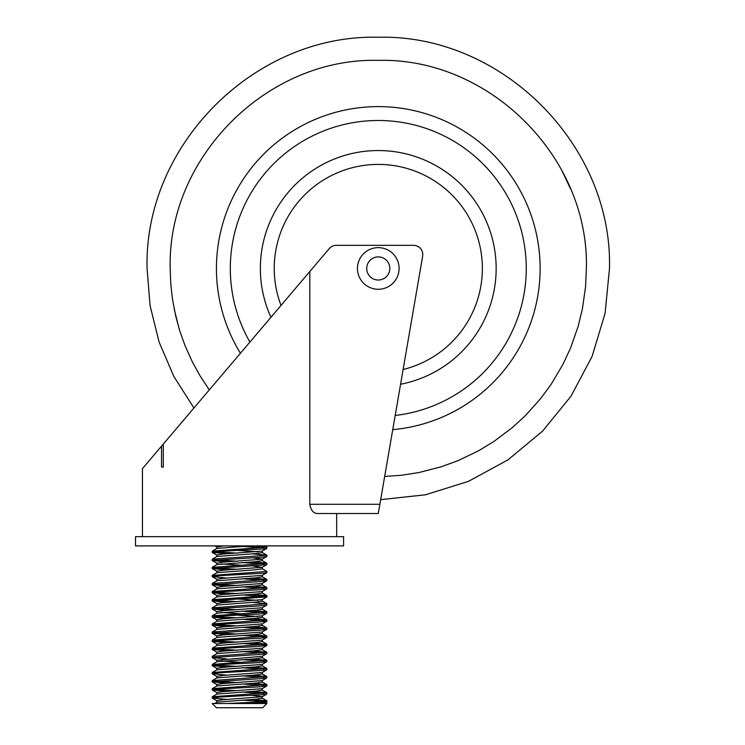 <?xml version="1.0" encoding="UTF-8"?>
<svg xmlns="http://www.w3.org/2000/svg" width="745" height="745" viewBox="0 0 745 745"><rect width="100%" height="100%" fill="white"/><g stroke="black" fill="none" stroke-linecap="round" stroke-linejoin="round"><path stroke-width="1.12" d="M147.072 268.461L150.099 305.748L159.104 342.057L173.836 376.439L193.933 407.999L173.836 376.439L159.104 342.057L150.099 305.748L147.072 268.461C143.887 144.912 254.734 34.065 378.283 37.25C501.823 34.065 612.669 144.912 609.485 268.461L605.098 313.272L592.117 356.38L571.015 396.163L542.611 431.094L507.969 459.861L468.419 481.372L425.442 494.801L380.676 499.653L379.876 504.291L422.657 256.159A9.247 9.247 0 0 0 413.54 245.338L336.321 245.338A9.247 9.247 0 0 0 329.271 248.597L163.295 444.085L163.295 467.217L161.525 466.919L161.525 446.162L142.453 468.633L142.453 536.661M403.12 369.492A104.039 104.039 0 0 0 378.283 164.412A104.039 104.039 0 0 0 281.023 305.422M392.745 429.651A161.842 161.842 0 0 0 539.967 261.216A161.842 161.842 0 0 0 237.012 189.491A161.842 161.842 0 0 0 240.421 353.242M252.22 699.499L266.822 700.803L266.915 702.069L251.503 703.513L266.915 703.513L262.678 707.75L216.432 707.75L212.195 703.513L251.503 703.513M266.915 700.905L266.915 700.905C267.762 701.771 244.705 702.647 227.607 703.513M264.522 703.513L266.915 702.069M252.22 691.407L266.831 692.71L266.831 694.079L264.14 694.564L218.667 697.115L212.195 698.028L212.288 696.752L216.925 694.07L256.029 691.127L262.296 690.149L262.296 688.613M266.915 692.813L212.288 696.752M264.168 701.492L241.641 700.142M226.89 699.425L212.195 698.028M252.22 683.314L266.822 684.618L266.822 685.987L258.953 686.89L221.917 688.808L212.195 689.935L212.288 688.659L216.925 685.977L256.029 683.035L262.296 682.057L262.296 680.52M266.915 684.72L212.288 688.659M214.942 689.349L237.469 690.689M264.168 693.399L241.641 692.049M226.89 691.332L212.195 689.935M252.22 675.221L266.822 676.525L266.729 677.95L261.914 678.583L212.195 681.843L212.232 680.613L216.916 677.885L256.019 674.942L262.296 673.964L262.296 672.428M266.915 676.628L212.288 680.567M214.942 681.256L237.469 682.597M264.168 685.307L241.641 683.957M226.89 683.24L212.195 681.843M252.22 667.129L266.831 668.433L266.831 669.802L264.233 670.277L218.806 672.828L212.195 673.75L212.288 672.474L216.925 669.792L256.029 666.85L262.296 665.872L262.296 664.335M266.915 668.535L212.288 672.474M264.168 677.214L241.641 675.864M226.89 675.147L212.195 673.75M252.22 659.046L266.822 660.34L266.822 661.718L259.111 662.603L222.084 664.521L212.195 665.658L212.288 664.391L216.925 661.7L256.029 658.757L262.296 657.779L262.296 656.243M266.915 660.443L212.288 664.391M214.942 665.071L237.469 666.412M264.168 669.122L241.641 667.771M226.89 667.054L212.195 665.658M252.22 650.953L266.822 652.247L266.747 653.663L262.035 654.296L212.195 657.565L212.241 656.326L216.916 653.607L256.019 650.664L262.296 649.687L262.296 648.15M266.915 652.35L212.288 656.298M264.168 661.029L241.641 659.688M226.89 658.962L212.195 657.565M252.22 642.861L266.868 644.183L266.831 645.524L255.805 646.632L218.946 648.541L212.195 649.472L212.288 648.197L216.925 645.515L256.029 642.572L262.296 641.594L262.296 640.057M266.915 644.257L212.288 648.197M214.942 648.886L237.478 650.227M264.168 652.937L241.641 651.596M226.89 650.869L212.195 649.472M252.22 634.768L266.822 636.062L266.822 637.441L259.26 638.316L222.252 640.234L212.195 641.38L212.288 640.113L216.925 637.422L256.029 634.479L262.296 633.501L262.296 631.965M266.915 636.165L212.288 640.113M214.942 640.793L237.469 642.134M264.168 644.844L241.641 643.503M226.89 642.777L212.195 641.38M252.22 626.675L266.822 627.97L266.775 629.376L262.156 630.009L212.195 633.287L212.25 632.039L216.916 629.329L256.019 626.387L262.296 625.409L262.296 623.872M266.915 628.072L212.288 632.021M214.942 632.701L237.469 634.051M264.168 636.751L241.641 635.411M226.89 634.693L212.195 633.287M252.22 618.583L266.85 619.896L266.831 621.255L255.982 622.345L219.095 624.254L212.195 625.195L212.288 623.919L216.925 621.237L256.029 618.294L262.296 617.316L262.296 615.78M266.915 619.98L212.288 623.919M214.942 624.608L237.478 625.958M264.168 628.659L241.641 627.318M226.89 626.601L212.195 625.195M252.22 610.49L266.822 611.785L266.822 613.163L259.409 614.029L222.42 615.947L212.195 617.102L212.288 615.836L216.925 613.144L256.029 610.202L262.296 609.224L262.296 607.697M266.915 611.887L212.288 615.836M214.942 616.515L237.469 617.866M264.168 620.566L241.641 619.225M226.89 618.508L212.195 617.102M252.22 602.398L266.822 603.692L266.794 605.089L262.277 605.722L212.195 609.01L212.195 607.855M266.915 603.795L212.195 607.846M214.942 608.423L237.469 609.773M264.168 612.474L241.641 611.133M226.89 610.416L212.195 609.01M252.22 594.305L266.831 595.6L266.915 596.857M266.915 595.702L212.195 599.753L212.195 600.917L266.915 596.866M214.942 600.33L237.478 601.681M226.89 602.323L212.195 600.917M252.22 586.213L266.822 587.507L266.822 588.885L259.558 589.742L222.587 591.66L212.195 592.824L212.288 591.558L216.925 588.867L256.029 585.933L262.296 584.946L262.296 583.419M266.915 587.619L212.288 591.558M214.942 592.238L237.469 593.588M264.168 596.289L241.641 594.948M226.89 594.231L212.195 592.824M252.22 578.12L266.822 579.414L266.812 580.802L262.398 581.435L212.195 584.732L212.288 583.465L216.916 580.774L256.029 577.841L262.296 576.854L262.296 575.326M266.915 579.526L212.288 583.465M214.942 584.154L237.469 585.495M264.168 588.196L241.641 586.855M226.89 586.138L212.195 584.732M262.193 568.64L266.915 571.434L266.822 572.7L264.596 573.129L219.384 575.689L212.195 576.639L212.195 575.475L216.925 572.682L256.029 569.748L262.296 568.761L262.296 567.234M266.915 571.434L212.288 575.373M264.168 580.104L241.641 578.763M226.89 578.046L212.195 576.639M252.22 561.935L266.049 563.015L266.915 563.341L266.915 564.505L266.086 564.822L212.195 568.547L212.195 567.392M266.915 563.341L212.195 567.383M214.942 567.969L237.469 569.31M226.89 569.953L212.195 568.547M252.22 553.842L266.822 555.146L266.831 556.515L262.519 557.148L212.195 560.454L212.288 559.188L216.916 556.496L256.029 553.563L262.296 552.576L262.296 551.049M266.915 555.249L212.288 559.188M214.942 559.877L237.469 561.218M264.168 563.918L241.641 562.577M226.89 561.86L212.195 560.454M255.041 545.908L266.803 547.035L266.822 548.422L264.68 548.841L219.533 551.402L212.195 552.362L212.288 551.095L216.925 548.404L249.854 545.908M266.915 547.156L212.288 551.095M214.942 551.784L237.478 553.125M226.89 553.768L212.195 552.362M258.068 551.784L237.478 550.434M216.814 546.951L223.733 545.908M212.288 567.28L216.925 564.589L256.029 561.655L262.296 560.668L262.296 559.141M262.296 559.076L252.22 557.809M216.814 556.562L216.814 555.025L223.09 554.047L262.193 551.104L266.822 548.422M216.814 572.747L216.814 571.21L223.081 570.232L262.184 567.299L252.22 565.902M241.641 565.259L221.042 563.918M216.814 564.654L216.814 563.118L223.09 562.14L262.193 559.197L266.831 556.515M216.814 580.839L216.814 579.303L223.09 578.325L262.193 575.382L266.822 572.7M212.288 599.65L216.925 596.959L256.029 594.016L262.296 593.039L262.296 591.502M216.814 588.932L216.814 587.395L223.09 586.417L262.193 583.475L266.831 580.793M212.288 607.743L216.916 605.052L256.019 602.109L262.296 601.131L262.296 599.595M258.068 600.33L237.478 598.989M216.814 597.024L216.814 595.488L223.081 594.51L262.184 591.567L266.822 588.885M216.814 605.117L216.814 603.58L223.09 602.603L262.193 599.66L266.822 596.978M258.068 616.515L237.469 615.174M241.641 613.815L221.042 612.474M216.814 613.21L216.814 611.673L223.09 610.695L262.193 607.752L266.831 605.07M216.814 621.302L216.814 619.765L223.081 618.788L262.184 615.845L266.822 613.163M216.814 629.395L216.814 627.858L223.09 626.88L262.193 623.938L266.831 621.255M216.814 637.487L216.814 635.951L223.09 634.973L262.193 632.03L266.831 629.348M216.814 645.58L216.814 644.043L223.081 643.065L262.184 640.123L266.822 637.441M216.814 653.672L216.814 652.136L223.09 651.158L262.193 648.215L266.831 645.524M241.641 662.37L221.042 661.029M216.814 660.238L262.193 656.308L266.822 653.626M216.814 669.857L216.814 668.321L223.081 667.343L262.184 664.4L266.822 661.718M216.814 677.95L216.814 676.413L223.09 675.436L262.193 672.493L266.831 669.802M216.814 686.043L216.814 684.506L223.09 683.528L262.193 680.585L266.822 677.894M214.588 703.513L216.916 702.163L256.019 699.22L262.296 698.242L262.296 696.705M262.296 696.64L252.22 695.383M216.814 694.135L216.814 692.599L223.081 691.621L262.184 688.678L266.822 685.987M216.814 702.218L216.814 700.691L223.09 699.713L262.193 696.771L266.831 694.079M264.168 547.733L241.641 546.392M399.087 268.461A20.804 20.804 0 0 1 367.872 286.48A20.804 20.804 0 0 1 367.872 250.432A20.804 20.804 0 0 1 399.087 268.461M336.666 536.661L336.666 513.538L378.283 513.538L317.584 513.538C313.487 513.407 310.888 510.325 309.799 504.291L309.799 271.534M343.603 536.661L135.516 536.661L135.516 545.908L343.603 545.908L343.603 536.661M309.799 504.291L379.876 504.291L378.283 513.24M169.273 437.036L161.525 446.162M161.525 466.919L163.295 467.217M384.671 476.446L401.089 475.291L418.876 472.544L441.003 466.864L457.914 460.708L478.504 450.818L493.888 441.478L512.15 427.76L525.421 415.598L540.656 398.584L551.3 384.066L562.922 364.407L570.53 348.092L578.073 326.599L582.366 309.054L585.561 286.695L586.371 268.461C589.23 157.269 489.474 57.505 378.283 60.373C267.092 57.505 167.327 157.269 170.195 268.461L170.754 283.668L172.421 298.82L175.811 316.485L179.871 331.18L184.983 345.512L192.368 361.93L199.716 375.294L209.298 389.896M561.795 170.372L570.53 188.83M270.947 317.286A117.915 117.915 0 0 1 378.283 150.546A117.915 117.915 0 0 1 400.568 384.243M395.185 415.459A147.976 147.976 0 0 0 526.007 259.986A147.976 147.976 0 0 0 378.283 120.485A147.976 147.976 0 0 0 249.91 342.057M609.485 268.461L605.098 313.272L592.117 356.38L571.015 396.163L542.611 431.094L507.969 459.861L468.419 481.372L425.442 494.801L380.676 499.653M179.154 328.871L174.2 309.082M389.84 268.461A11.557 11.557 0 0 0 372.5 258.45A11.557 11.557 0 0 0 372.5 278.472A11.557 11.557 0 0 0 389.84 268.461M216.814 548.469L216.814 546.932M216.814 661.765L216.814 660.228M216.814 546.998L214.923 545.908M216.925 555.155L212.288 552.473M216.925 563.248L212.288 560.557M216.916 571.341L212.288 568.649M262.184 567.299L266.822 564.608M216.925 579.433L212.288 576.742M216.925 587.526L212.288 584.834M216.916 595.618L212.288 592.927M216.925 603.711L212.288 601.019M216.925 611.803L212.288 609.112M216.916 619.896L212.288 617.205M216.925 627.988L212.288 625.297M216.925 636.081L212.288 633.39M216.916 644.174L212.288 641.482M216.925 652.266L212.288 649.575M216.925 660.349L212.288 657.667M216.925 668.451L212.288 665.76M216.925 676.544L212.288 673.853M216.916 684.627L212.288 681.945M216.925 692.72L212.288 690.038M216.925 700.812L212.288 698.13M266.831 547.044L264.857 545.908M266.822 555.146L262.193 552.455M266.822 563.229L262.184 560.547M266.822 579.414L262.193 576.732M266.822 587.507L262.184 584.825M266.831 595.6L262.193 592.918M266.822 603.692L262.193 601.01M266.822 611.785L262.184 609.103M266.831 619.877L262.193 617.195M266.822 627.97L262.193 625.288M266.822 636.062L262.184 633.371M266.831 644.155L262.193 641.473M266.822 652.247L262.193 649.566M266.822 660.34L262.184 657.649M266.831 668.433L262.193 665.741M266.822 676.525L262.193 673.834M266.822 684.618L262.184 681.926M266.831 692.71L262.193 690.019M266.822 700.803L262.193 698.112"/></g></svg>
